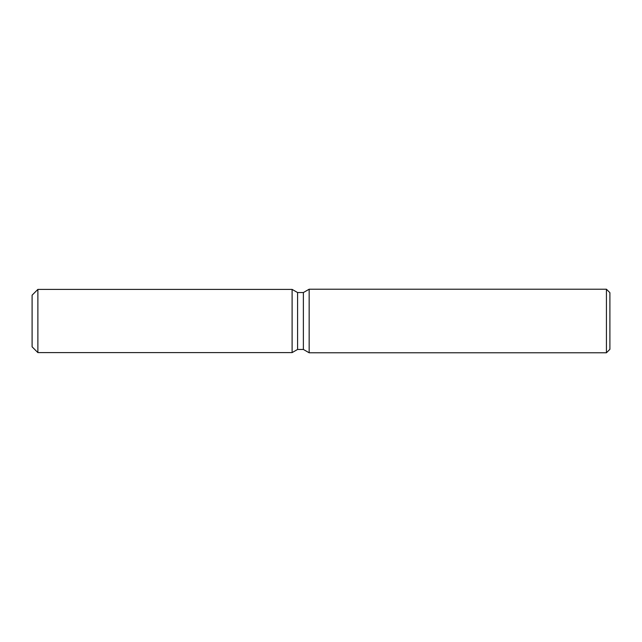 <?xml version="1.0" encoding="UTF-8"?>
<svg xmlns="http://www.w3.org/2000/svg" width="642" height="642" viewBox="0 0 642 642"><rect width="100%" height="100%" fill="white"/><g stroke="black" fill="none" stroke-linecap="round" stroke-linejoin="round"><path stroke-width="0.96" d="M292.11 352.602L37.878 352.602L32.1 346.824L32.1 295.176L37.878 289.398L292.11 289.398L297.583 292.551L303.377 292.551L309.155 289.221L606.433 289.221L609.9 292.688L609.9 349.312L606.433 352.779L309.155 352.779L303.377 349.449L297.583 349.449L292.11 352.602L292.11 289.398L297.583 292.551L297.583 349.449L292.11 352.602L292.11 289.398M303.377 349.449L303.377 292.551M309.155 352.779L309.155 289.221M606.433 352.779L606.433 289.221M37.878 352.602L37.878 289.398M32.1 346.824L32.1 295.176"/></g></svg>
